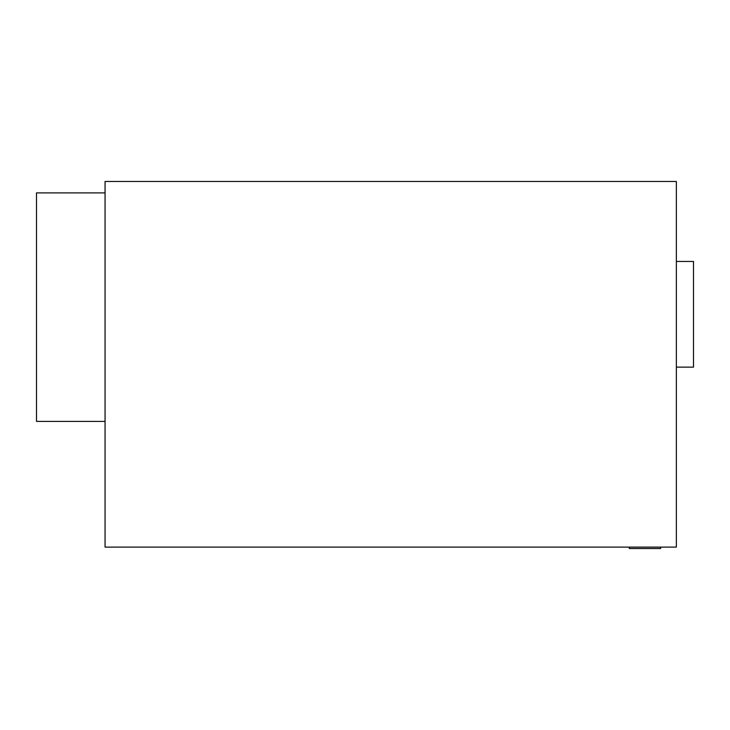 <?xml version="1.0" encoding="UTF-8"?>
<svg xmlns="http://www.w3.org/2000/svg" width="730" height="730" viewBox="0 0 730 730"><rect width="100%" height="100%" fill="white"/><g stroke="black" fill="none" stroke-linecap="round" stroke-linejoin="round"><path stroke-width="1.09" d="M629.233 547.108L629.233 548.531L660.65 548.531L660.65 547.108M676.363 547.108L676.363 181.469L105.056 181.469L105.056 547.108L676.363 547.108M676.363 367.144L693.5 367.144L693.5 261.45L676.363 261.45M105.056 192.893L36.5 192.893L36.5 421.42L105.056 421.42"/></g></svg>
